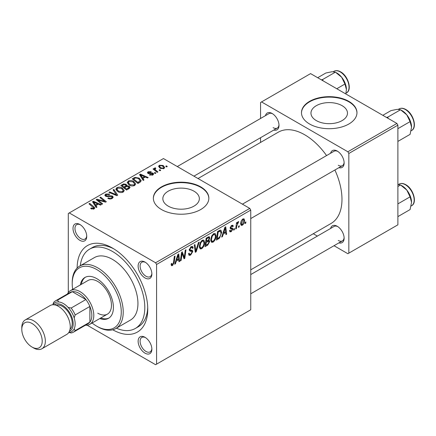 <?xml version="1.0" encoding="UTF-8"?>
<svg xmlns="http://www.w3.org/2000/svg" width="436" height="436" viewBox="0 0 436 436"><rect width="100%" height="100%" fill="white"/><g stroke="black" fill="none" stroke-linecap="round" stroke-linejoin="round"><path stroke-width="0.65" d="M342.129 105.686A18.258 10.54 0 0 0 322.237 103.403A18.258 10.54 0 0 0 310.966 113.142A18.258 10.54 0 0 0 316.313 120.592A18.258 10.54 0 0 0 336.211 122.876A18.258 10.54 0 0 0 347.476 113.142A18.258 10.54 0 0 0 342.129 105.686M348.838 101.359A27.746 16.018 0 0 0 318.602 97.887A27.746 16.018 0 0 0 301.478 112.69A27.746 16.018 0 0 0 309.604 124.015A27.746 16.018 0 0 0 339.84 127.486A27.746 16.018 0 0 0 356.964 112.69A27.746 16.018 0 0 0 348.838 101.359M356.964 112.913A27.746 16.018 0 0 0 348.838 101.811A27.746 16.018 0 0 0 318.787 98.296A27.746 16.018 0 0 0 301.478 112.913M168.192 206.108A18.258 10.54 180 0 1 162.846 198.658A18.258 10.54 180 0 1 174.117 188.919A18.258 10.54 180 0 1 194.009 191.202A18.258 10.54 180 0 1 199.356 198.658A18.258 10.54 180 0 1 188.09 208.397A18.258 10.54 180 0 1 168.192 206.108M200.718 186.875A27.746 16.018 0 0 0 170.487 183.403A27.746 16.018 0 0 0 153.358 198.206A27.746 16.018 0 0 0 161.484 209.531A27.746 16.018 0 0 0 191.72 213.002A27.746 16.018 0 0 0 208.849 198.206A27.746 16.018 0 0 0 200.718 186.875M208.844 198.429A27.746 16.018 0 0 0 200.718 187.327A27.746 16.018 0 0 0 170.667 183.812A27.746 16.018 0 0 0 153.358 198.429M145.003 353.155A9.712 5.608 60 0 1 138.136 341.263A9.712 5.608 60 0 1 145.003 337.295L145.003 337.295A9.712 5.608 60 0 1 151.87 349.187A9.712 5.608 60 0 1 145.003 353.155M145.515 337.611A8.322 4.807 -120 0 0 141.825 337.448A8.322 4.807 -120 0 0 140.55 344.118A8.322 4.807 -120 0 0 145.984 351.454A8.322 4.807 -120 0 0 150.148 351.868A8.322 4.807 -120 0 0 151.853 348.587M79.87 240.34A9.712 5.608 60 0 1 73.003 228.448A9.712 5.608 60 0 1 79.87 224.48L79.87 224.48A9.712 5.608 60 0 1 86.737 236.372A9.712 5.608 60 0 1 79.87 240.34M80.382 224.796A8.322 4.807 -120 0 0 76.692 224.638A8.322 4.807 -120 0 0 75.412 231.303A8.322 4.807 -120 0 0 80.851 238.639A8.322 4.807 -120 0 0 85.015 239.053A8.322 4.807 -120 0 0 86.72 235.778M145.003 277.945A9.712 5.608 60 0 1 138.136 266.053A9.712 5.608 60 0 1 145.003 262.085L145.003 262.085A9.712 5.608 60 0 1 151.87 273.977A9.712 5.608 60 0 1 145.003 277.945M145.515 262.401A8.322 4.807 -120 0 0 141.825 262.238A8.322 4.807 -120 0 0 140.55 268.908A8.322 4.807 -120 0 0 145.984 276.244A8.322 4.807 -120 0 0 150.148 276.658A8.322 4.807 -120 0 0 151.853 273.377M330.602 153.249A9.712 5.608 60 0 1 337.268 151.085L337.268 151.085A9.712 5.608 60 0 1 344.129 162.977A9.712 5.608 60 0 1 338.925 167.664M337.775 151.401A8.322 4.807 -120 0 0 334.085 151.238L242.427 204.157M265.47 115.644A9.712 5.608 60 0 1 272.129 113.48L272.129 113.48A9.712 5.608 60 0 1 278.996 125.372A9.712 5.608 60 0 1 273.792 130.059M272.642 113.796A8.322 4.807 -120 0 0 268.952 113.633L177.289 166.552M330.602 228.459A9.712 5.608 60 0 1 337.268 226.295L337.268 226.295A9.712 5.608 60 0 1 344.129 238.187A9.712 5.608 60 0 1 338.925 242.874M337.775 226.611A8.322 4.807 -120 0 0 334.085 226.448L250.749 274.566M77.123 268.053A49.938 28.836 60 0 1 112.439 248.04L112.439 248.04A49.938 28.836 60 0 1 147.75 309.206A49.938 28.836 60 0 1 112.761 329.78M113.943 248.945A45.78 26.433 -120 0 0 92.492 247.474L89.549 249.174A45.78 26.433 -120 0 0 80.306 265.72M250.749 269.835L331.055 223.472A52.712 30.433 -120 0 0 334.886 169.996M326.564 155.581A52.712 30.433 -120 0 0 304.699 134.773A52.712 30.433 -120 0 0 278.342 132.163L198.031 178.531M249.768 208.397L250.749 210.098L156.579 264.467L155.598 262.766L249.768 208.397L163.446 158.562L68.294 213.493L68.294 292.545M156.579 264.467L156.579 364.142L155.598 364.709L87.14 325.185M216.06 235.816C216.071 238.329 215.073 240.438 213.068 242.149L211.591 242.323L210.708 240.083L211.651 236.029L213.689 233.658L215.221 233.505L216.06 235.816L215.275 235.364M223.287 233.979L222.447 236.628L221.673 237.075L224.862 227.309L225.734 226.802L226.676 234.187L225.957 234.606L225.728 232.573L223.287 233.979L222.78 233.685M172.52 265.557L171.495 265.715L171.179 263.862L171.893 263.344L171.828 264.074L172.563 264.603L173.501 262.57L174.324 256.482L175.049 256.068L174.198 262.368L172.52 265.557L171.119 264.75M171.141 264.145L172.563 264.603M188.505 253.681L189.398 254.199L190.679 254.15L192.069 252.019L191.884 251.43L190.025 251.152L189.219 249.888L191.137 246.672L192.559 246.46L193.143 247.812L192.429 248.482L192.08 247.479L191.115 247.615L189.933 249.425L190.2 249.981L192.309 250.242L192.783 251.528L190.63 255.104L189.071 255.382L188.505 253.648L189.219 253.136L189.546 254.346L188.505 253.741M189.246 249.436L190.2 249.981M199.203 242.122L196.2 251.785L195.29 252.308L194.238 244.988L194.963 244.569L195.862 250.847L198.435 242.563L199.203 242.122M204.642 242.405C204.658 244.918 203.661 247.027 201.65 248.738L200.179 248.912L199.296 246.672L200.233 242.618L202.271 240.247L203.808 240.094L204.642 242.405L203.857 241.953M245.92 221.946L245.751 223.172L245.043 223.586L245.19 222.365L245.92 221.946M250.749 210.098L250.749 309.773L156.579 364.142M208.871 236.672L209.814 237.92L208.871 240.4L209.727 241.506L207.754 245.114L205.002 246.7L206.163 238.105L209.384 236.748M208.364 240.111L209.329 240.487M176.291 261.115L175.452 263.764L174.678 264.211L177.866 254.439L178.738 253.937L179.681 261.322L178.962 261.736L178.733 259.709L176.291 261.115L175.784 260.821M181.845 255.234L181.109 260.494L180.39 260.913L181.561 252.308L182.313 251.872L184.281 257.463L185.235 250.188L185.959 249.768L184.799 258.368L184.047 258.799L182.068 253.229L181.845 255.234L181.213 254.869M232.05 229.08L230.502 228.802L230.148 227.957L231.647 225.45L232.862 225.254L233.271 226.262L232.557 226.78L232.284 226.093L231.609 226.191L230.862 227.418L230.933 227.843L232.552 228.181L232.911 229.02L231.227 231.663L229.968 231.87L229.527 230.59L230.235 230.072L230.54 231.02L231.26 230.922L232.197 229.5L230.148 227.979L231.941 229.02M230.208 227.423L231.521 228.017M219.548 238.111L216.414 240.111L217.575 231.516L220.164 230.121L220.948 230.208L221.679 232.393L219.548 238.111L218.867 237.718M244.596 220.382C244.64 222.295 243.898 223.908 242.367 225.232L241.222 225.363L240.672 223.913C240.601 221.94 241.359 220.284 242.928 218.937L244.04 218.818L244.596 220.382L243.735 219.886M239.32 225.755L239.157 226.982L238.443 227.396L238.59 226.175L239.32 225.755M236.764 226.055L236.405 228.573L235.68 228.987L236.525 222.736L237.249 222.316L237.064 223.614L238.225 221.651L238.71 221.581L236.764 226.055L236.127 225.69M234.508 228.535L234.339 229.767L233.625 230.175L233.778 228.955L234.508 228.535M155.865 173.13L155.151 173.544L154.322 172.89L155.053 172.471L155.865 173.13M160.682 170.351L159.968 170.765L159.135 170.111L159.865 169.686L160.682 170.351M127.258 182.815L128.26 181.038C130.184 180.27 131.994 180.4 133.689 181.436L135.694 183.97L134.68 185.464C132.811 186.21 131.034 186.096 129.356 185.109L127.225 182.51M143.973 179.997L143.199 180.444L139.52 174.64L140.392 174.133L148.202 177.556L147.482 177.97L145.379 177.021L142.943 178.428L143.973 179.997M129.279 188.483L126.527 190.069L120.821 185.436L123.644 183.938L126.146 184.286L126.876 185.801L129.116 186.107L130.059 187.415L129.279 188.483M127.012 185.355L126.876 186.346M117.725 195.148L116.815 195.677L108.902 192.32L109.621 191.9L116.407 194.778L113.093 189.894L113.861 189.453L117.725 195.148M91.217 208.811L90.65 208.413L91.277 207.95L93.38 208.386L93.713 207.928L88.988 203.814L89.707 203.399L93.893 206.795L94.77 208.026L94.132 208.871L91.217 208.811M102.634 203.863L101.915 204.277L96.22 199.639L96.972 199.203L104.765 201.432L99.893 197.519L100.618 197.099L106.324 201.732L105.572 202.168L97.773 199.95L102.634 203.863M155.598 262.766L69.275 212.926M96.977 207.127L96.203 207.574L92.525 201.77L93.397 201.269L101.207 204.686L100.487 205.105L98.383 204.152L95.947 205.563L96.977 207.127M112.243 198.418C110.728 199.203 109.245 199.165 107.796 198.304L108.422 197.846L109.621 198.32L111.491 197.928L112.183 197.077L111.736 196.456L107.921 196.62L105.61 196.216L104.804 195.17L105.708 194.058L109.703 194.047L109.207 194.587L106.488 194.532L105.877 195.257L107.163 195.982L109.104 195.682L112.379 196.009L113.229 197.154L112.243 198.418M115.84 189.404L116.843 187.627C118.772 186.859 120.581 186.99 122.271 188.025L124.282 190.559L123.268 192.053C121.399 192.799 119.622 192.685 117.938 191.704L115.813 189.104M149.45 174.983L149.979 174.471L152.251 174.596L152.426 173.615L148.011 173.435L147.406 172.629L148.087 171.751L151.227 171.691L150.605 172.155L148.676 172.133L148.616 172.961L151.815 172.852L153.08 173.168L153.657 173.98L152.845 174.978L149.45 174.983M152.725 175.043L152.426 173.615M148.344 173.593L148.344 172.574L148.616 173.675M139.972 182.308L137.94 183.48L132.233 178.847L134.915 177.403L139.149 178.101L141.242 180.733L139.972 182.308M163.985 168.547L160.295 168.378L158.579 166.323L159.374 165.239L163.124 165.478L164.737 167.44L163.985 168.547M155.309 168.509C154.949 169.255 155.276 169.942 156.295 170.574L157.93 171.937L157.205 172.356L153.058 168.988L153.777 168.569L154.633 169.272L154.366 168.476L155.336 167.778L155.832 168.394L155.058 168.95L155.058 170.607M167.282 166.541L166.568 166.95L165.735 166.301L166.465 165.876L167.282 166.541M116.374 328.194A45.78 26.433 -120 0 0 135.329 328.461L138.272 326.766A45.78 26.433 -120 0 0 147.717 307.451M396.907 123.448L397.888 125.148L348.838 153.461L347.857 151.766L396.907 123.448L310.585 73.613L260.559 102.493L260.559 118.483M260.559 137.705L260.559 142.43M348.838 153.461L348.838 253.142L347.857 253.703L334.014 245.713M317.364 236.099L313.271 233.734M348.838 253.142L397.888 224.823L397.888 125.148M347.857 151.766L261.54 101.926M338.249 165.244A8.322 4.807 -120 0 0 342.407 165.658A8.322 4.807 -120 0 0 344.113 162.377M273.11 127.639A8.322 4.807 -120 0 0 277.274 128.053A8.322 4.807 -120 0 0 278.98 124.772M338.249 240.454A8.322 4.807 -120 0 0 342.407 240.868A8.322 4.807 -120 0 0 344.113 237.587M96.972 200.249L96.972 199.203M104.765 201.95L104.765 201.432M100.618 198.113L100.618 197.099M97.773 200.903L97.773 199.95M93.397 203.149L93.397 201.269M95.947 207.171L95.947 205.563M94.449 203.149L95.539 204.871L97.484 203.748L93.615 202.01L94.449 203.149L94.449 204.806M95.539 206.522L95.539 204.871M93.615 203.487L93.615 202.01M97.484 204.675L97.484 203.748M91.277 208.844L91.277 207.95M91.811 209.084L91.811 208.332M93.38 209.176L93.38 208.386M89.707 204.402L89.707 203.399M93.893 209.002L93.893 206.795M108.422 198.62L108.422 197.846M108.64 198.712L108.64 197.977M109.621 198.969L109.621 198.32M111.491 198.772L111.491 197.928M105.708 196.271L105.708 194.058M106.28 196.505L106.28 195.78M107.163 196.641L107.163 195.982M112.379 198.336L112.379 196.009M109.621 192.625L109.621 191.9M116.407 195.502L116.407 194.778M113.861 191.05L113.861 189.453M116.843 190.941L116.843 187.627M122.271 188.941L122.271 188.025M116.919 191.001L116.919 189.175L118.685 191.311L122.516 191.562L123.203 190.505L121.481 188.39L117.622 188.107L116.93 189.382L116.93 191.012M118.685 192.069L118.685 191.311M122.516 192.374L122.516 191.562M123.644 184.739L123.644 183.938M126.146 186.684L126.146 184.286M129.116 188.575L129.116 186.107M122.211 185.562L123.988 187.006L126.026 185.502L126.026 186.755L126.026 185.502L125.459 184.717L123.432 184.853L122.211 185.562L122.211 186.564M123.988 188.009L123.988 187.006M124.658 187.545L126.582 189.11L128.969 187.284L128.386 186.51L126.168 186.673L124.658 187.545L124.658 188.548M126.582 190.036L126.582 189.11M128.587 188.881L128.587 187.911M149.979 175.239L149.979 174.471M152.251 175.25L152.251 174.596M148.087 173.479L148.087 171.751M149.09 173.751L149.09 173.152M151.815 173.446L151.815 172.852M153.08 174.825L153.08 173.168M140.392 176.013L140.392 174.133M142.943 180.041L142.943 178.428M141.444 176.019L142.534 177.741L144.48 176.618L140.61 174.88L141.444 176.019L141.444 177.67M142.534 179.392L142.534 177.741M140.61 176.357L140.61 174.88M144.48 177.545L144.48 176.618M134.915 178.231L134.915 177.403M139.149 178.994L139.149 178.101M133.623 178.967L137.999 182.52L140.163 180.586L138.392 178.488L135.678 177.915L133.623 178.967L133.623 179.975M137.999 183.447L137.999 182.52M138.915 182.918L138.915 181.992M128.26 184.346L128.26 181.038M133.689 182.352L133.689 181.436M128.331 184.412L128.331 182.586L130.102 184.717L133.928 184.973L134.62 183.916L132.898 181.801L129.034 181.518L128.347 182.793L128.347 184.423M130.102 185.48L130.102 184.717M133.928 185.785L133.928 184.973M159.374 167.724L159.374 165.239M163.124 166.416L163.124 165.478M159.968 165.615L159.516 166.29L160.933 167.92L163.364 168.182L163.773 167.538L162.41 165.893L159.968 165.615M160.933 168.683L160.933 167.92M163.364 168.808L163.364 168.182M159.865 170.683L159.865 169.686M153.777 169.571L153.777 168.569M154.633 170.263L154.633 169.272M154.666 170.296L154.666 167.953M155.336 168.498L155.336 167.778M155.053 173.463L155.053 172.471M166.465 166.874L166.465 165.876M245.136 222.818L245.751 223.172M206.947 244.65L207.754 245.114M208.152 236.961L209.814 237.92M207.923 240.465L209.727 241.506M206.746 238.694L206.386 241.37L208.708 239.702L209.106 238.367L208.849 237.724L206.746 238.694L206.13 238.334M205.77 241.015L206.386 241.37M207.171 237.522L207.972 237.985M206.25 242.378L205.857 245.283L207.901 244.062L209.013 241.898L208.773 241.222L206.25 242.378L205.634 242.018M205.242 244.923L205.857 245.283M206.964 241.037L207.765 241.506M199.345 247.408L201.65 248.738M200.794 242.907L200.01 246.296L200.615 247.871L201.705 247.784C203.231 246.367 203.972 244.683 203.934 242.732L203.323 241.092L202.25 241.184L200.794 242.907L200.249 242.59M199.323 245.904L200.01 246.296M201.552 240.781L202.25 241.184M195.126 251.163L196.2 251.785M195.012 250.357L195.862 250.847M188.51 253.877L190.63 255.104M191.153 246.667L193.143 247.812M191.006 246.754L193.143 247.991M190.412 247.212L191.115 247.615M189.317 249.07L189.933 249.425M189.246 249.43L190.085 249.915M189.24 249.485L192.783 251.528M171.304 263.769L171.828 264.074M173.577 262.009L174.198 262.368M174.923 263.458L175.452 263.764M178.864 260.848L179.681 261.322M177.932 259.246L178.733 259.709M177.632 257.06L176.684 259.96L178.629 258.837L178.204 255.115L177.632 257.06L177.109 256.76M176.16 259.66L176.684 259.96M177.735 254.842L178.204 255.115M180.493 260.139L181.109 260.494M183.322 256.913L184.281 257.463M183.616 257.687L184.799 258.368M181.485 252.891L182.068 253.229M231.756 225.39L233.271 226.262M231.075 225.881L231.609 226.191M230.301 227.091L230.862 227.418M231.02 227.93L232.911 229.02M229.527 230.677L231.227 231.663M221.919 236.328L222.447 236.628M225.859 233.718L226.676 234.187M224.927 232.11L225.728 232.573M224.627 229.93L223.679 232.829L225.625 231.707L225.199 227.979L224.627 229.93L224.104 229.625M223.156 232.53L223.679 232.829M224.731 227.706L225.199 227.979M217.646 238.476L218.447 238.939M220.899 231.941L221.679 232.393M218.164 232.099L217.275 238.688L218.191 238.16C220.082 236.862 221.008 235.064 220.965 232.753L220.098 231.118L218.164 232.099L217.542 231.745M216.654 238.334L217.275 238.688M219.183 230.584L220.469 231.184L219.308 230.513M210.757 240.819L213.068 242.149M212.212 236.317L211.422 239.707L212.032 241.282L213.117 241.195C214.643 239.778 215.389 238.094 215.346 236.143L214.741 234.503L213.662 234.595L212.212 236.317L211.662 236.001M210.741 239.315L211.422 239.707M212.964 234.192L213.662 234.595M240.683 224.257L242.367 225.232M242.901 219.673L241.386 223.412L241.757 224.562L242.372 224.507L243.882 220.79L243.501 219.624L242.356 219.363M240.721 223.03L241.386 223.412M238.536 226.627L239.157 226.982M235.783 228.213L236.405 228.573M236.454 223.259L237.064 223.614M237.696 222.224L238.427 222.643M237.593 222.398L238.067 222.671M233.718 229.407L234.339 229.767M99.762 318.558A23.582 13.614 -120 0 0 108.537 318.302A23.582 13.614 -120 0 0 112.15 299.407A23.582 13.614 -120 0 0 96.743 278.626A23.582 13.614 -120 0 0 84.949 277.454A23.582 13.614 -120 0 0 80.344 284.921M85.451 277.187A23.582 13.614 -120 0 0 81.325 284.354M92.089 322.994A34.678 20.023 -120 0 0 96.743 326.193A34.678 20.023 -120 0 0 121.268 312.034A34.678 20.023 -120 0 0 96.743 269.562A34.678 20.023 -120 0 0 72.218 283.722A34.678 20.023 -120 0 0 72.665 289.351M97.724 326.76L96.743 326.193L97.724 326.76A36.068 20.824 60 0 0 115.758 328.548L130.473 320.051A36.068 20.824 -120 0 0 135.999 291.15A36.068 20.824 -120 0 0 112.439 259.365A36.068 20.824 -120 0 0 94.405 257.583L79.69 266.074A36.068 20.824 60 0 1 97.724 267.862A36.068 20.824 60 0 1 121.284 299.646A36.068 20.824 60 0 1 115.758 328.548M135.329 328.461A45.78 26.433 -120 0 0 142.343 291.782A45.78 26.433 -120 0 0 112.439 251.441A45.78 26.433 -120 0 0 89.549 249.174M67.444 293.968A19.424 11.211 60 0 1 70.354 290.687L88.012 280.495A19.424 11.211 60 0 1 97.724 281.454A19.424 11.211 60 0 1 110.412 298.567A19.424 11.211 60 0 1 107.436 314.133A19.424 11.211 60 0 1 97.724 313.168M72.218 283.722L72.218 282.588A36.068 20.824 60 0 1 79.69 266.074M100.743 317.991A23.582 13.614 -120 0 0 109.016 318.002M411.557 127.149A13.505 7.799 60 0 0 406.783 114.842A13.505 7.799 -120 0 0 402.008 110.608L400.531 109.758L406.783 114.842L410.08 121.633L411.557 127.149L410.08 134.37L397.888 141.406M397.888 128.674L410.08 121.633M388.171 118.407L387.789 117.115L400.531 109.758L397.234 109.332L390.983 110.608L382.824 115.317M387.789 117.115L386.509 117.448M411.557 202.359A13.505 7.799 60 0 0 406.783 190.052A13.505 7.799 -120 0 0 402.008 185.818L400.531 184.968L406.783 190.052L410.08 196.843L411.557 202.359L410.08 209.574L397.888 216.616M397.888 203.885L410.08 196.843M397.888 186.494L400.531 184.968L397.888 184.499M323.038 80.802L322.656 79.51L321.376 79.843M336.788 88.742L344.947 84.034L346.424 89.544L345.803 93.942M322.656 79.51L335.398 72.153L341.65 77.237L344.947 84.034M317.691 77.717L325.845 73.008L332.101 71.727L335.398 72.153M346.424 89.544A13.505 7.799 -120 0 0 341.65 77.237A13.505 7.799 -120 0 0 336.314 72.703M70.354 290.687A19.424 11.211 60 0 1 85.32 295.891A19.424 11.211 60 0 1 93.8 315.435A19.424 11.211 60 0 1 89.778 324.324A19.424 11.211 60 0 1 85.478 325.207M73.39 332.183L88.105 323.692A18.034 10.41 -120 0 0 89.876 322.15A18.034 10.41 -120 0 0 91.838 315.435A18.034 10.41 -120 0 0 89.876 306.454A18.034 10.41 -120 0 0 85.881 299.537L72.289 291.689A18.034 10.41 -120 0 0 70.071 292.452L55.356 300.949A18.034 10.41 60 0 1 57.574 300.186L58.686 301.957A16.644 9.614 -120 0 0 52.985 304.775A16.644 9.614 60 0 1 63.389 303.543A16.644 9.614 60 0 1 74.818 320.46A16.644 9.614 60 0 1 68.893 332.325A16.644 9.614 -120 0 0 74.18 328.798L75.161 330.646A18.034 10.41 60 0 1 73.39 332.183A18.034 10.41 60 0 1 71.166 332.951L68.795 332.477M75.161 330.646L89.876 322.15L89.876 306.454L75.161 314.95L74.18 317.931A16.644 9.614 -120 0 0 68.098 307.391L71.166 308.034L85.881 299.537A18.034 10.41 -120 0 0 72.289 291.689L57.574 300.186M52.805 304.78L53.584 302.491A18.034 10.41 60 0 1 55.356 300.949M71.166 308.034A18.034 10.41 60 0 1 75.161 314.95M33.572 347.944L32.002 347.034A14.426 8.328 -120 0 0 42.205 341.148A14.426 8.328 -120 0 0 32.002 323.479A14.426 8.328 -120 0 0 21.8 329.365A14.426 8.328 -120 0 0 32.002 347.034L33.572 347.944A16.644 9.614 60 0 0 41.894 348.767A16.644 9.614 60 0 0 44.445 335.426A16.644 9.614 60 0 0 33.572 320.76A16.644 9.614 60 0 0 25.25 319.931A16.644 9.614 60 0 0 21.8 327.556L21.8 329.365M69.466 331.202A15.26 8.813 -120 0 0 72.523 319.19A15.26 8.813 -120 0 0 62.408 305.238A15.26 8.813 -120 0 0 54.249 304.84M56.249 305.331A13.87 8.011 60 0 1 62.408 306.372A13.87 8.011 60 0 1 71.259 317.926A13.87 8.011 60 0 1 70.043 329.224M25.25 319.931L50.162 305.549A16.644 9.614 60 0 1 58.484 306.372A16.644 9.614 60 0 1 69.362 321.043A16.644 9.614 60 0 1 66.812 334.385L41.894 348.767M100.498 200.794L100.498 200.157M103.054 201.487L103.054 200.871M99.179 202.048L99.179 201.018M109.104 196.44L109.104 195.682M114.374 194.636L114.374 193.878M122.576 185.349L122.576 184.423M125.148 187.262L125.148 186.335M127.922 189.262L127.922 188.336M150.126 173.664L150.126 173.07M133.945 178.782L133.945 177.855M156.295 171.615L156.295 170.574M194.729 248.395L195.622 248.912M189.251 250.291L190.881 251.234M182.194 253.708L183.251 254.319M182.766 255.463L183.91 256.123M230.17 228.241L231.363 228.933M218.398 231.036L219.199 231.5M399.098 108.896C401.027 107.866 403.245 108.057 405.758 109.474C413.306 113.431 417.53 127.683 411.584 130.522A12.486 7.21 -120 0 0 413.497 120.516A12.486 7.21 -120 0 0 405.344 109.518A12.486 7.21 -120 0 0 399.098 108.896L398.433 109.283M399.098 184.106C401.027 183.076 403.245 183.267 405.758 184.684C413.306 188.641 417.53 202.887 411.584 205.732A12.486 7.21 -120 0 0 413.497 195.726A12.486 7.21 -120 0 0 405.344 184.728A12.486 7.21 -120 0 0 399.098 184.106L398.433 184.493M340.205 71.913A12.486 7.21 -120 0 0 333.965 71.291C335.889 70.261 338.113 70.452 340.625 71.869C348.173 75.826 352.397 90.078 346.451 92.917A12.486 7.21 -120 0 0 348.364 82.916A12.486 7.21 -120 0 0 340.205 71.913M93.713 207.928L93.713 209.073M112.183 197.077L112.183 198.451M105.877 195.257L105.877 196.358M123.203 190.505L123.203 192.091M128.969 187.284L128.969 188.663M140.163 180.586L140.163 182.194M134.62 183.916L134.62 185.496M159.516 166.29L159.516 167.849M163.773 167.538L163.773 168.656M208.849 237.724L207.836 237.135M208.773 241.222L207.705 240.607M203.323 241.092L202.075 240.372M200.615 247.871L199.312 247.119M192.08 247.479L190.924 246.809M230.54 231.02L229.641 230.502M232.284 226.093L231.423 225.592M231.009 227.919L230.197 227.456M214.741 234.503L213.487 233.783M212.032 241.282L210.724 240.525M243.501 219.624L242.639 219.128M241.757 224.562L240.672 223.935M411.584 130.522L411.115 130.795M250.749 218.578L342.407 165.658M342.407 240.868L250.749 293.788M411.584 205.732L411.115 206.005M277.274 128.053L193.938 176.166M333.965 71.291L333.3 71.678M346.451 92.917L345.982 93.19M89.778 324.324L107.436 314.133"/></g></svg>
